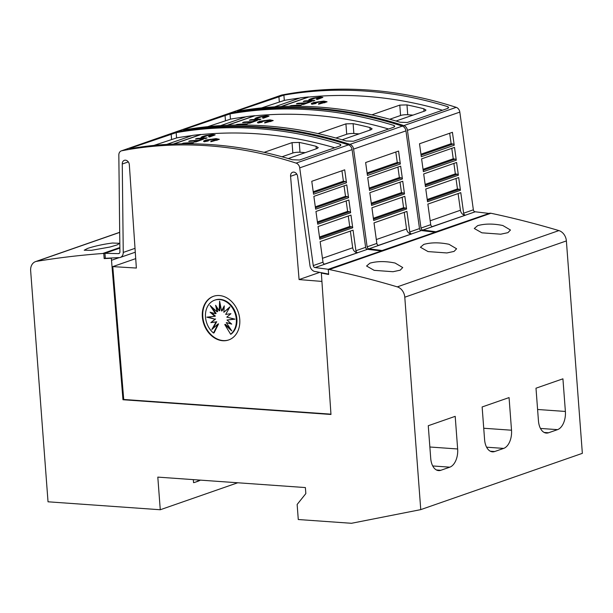 <?xml version="1.0" encoding="UTF-8"?>
<svg xmlns="http://www.w3.org/2000/svg" width="613" height="613" viewBox="0 0 613 613"><rect width="100%" height="100%" fill="white"/><g stroke="black" fill="none" stroke-linecap="round" stroke-linejoin="round"><path stroke-width="0.92" d="M463.635 213.201A2.054 1.617 -109.2 0 0 465.436 215.178A2.054 1.617 -109.2 0 0 465.505 215.178L432.586 226.641A2.054 1.617 70.8 0 1 432.517 226.641A2.054 1.617 70.8 0 1 430.717 224.672L427.866 204.106L460.784 192.643L463.635 213.201L473.359 209.815A2.054 1.617 -109.2 0 0 475.159 211.791A2.054 1.617 -109.2 0 0 475.228 211.791L432.28 226.603M228.365 113.696A5.134 4.038 70.8 0 1 229.04 113.367A5.134 4.038 70.8 0 1 229.492 113.244A513.602 404.189 70.8 0 1 315.825 108.256A513.602 404.189 70.8 0 1 403.837 125.596A5.134 4.038 70.8 0 1 407.446 130.347L420.993 228.059A2.054 1.617 -109.2 0 0 422.794 230.028A2.054 1.617 -109.2 0 0 422.863 230.028L436.341 231.814M473.359 209.815L459.819 112.102A5.134 4.038 -109.2 0 0 456.202 107.352A513.602 404.189 -109.2 0 0 368.191 90.019A513.602 404.189 -109.2 0 0 281.857 95.007A5.134 4.038 -109.2 0 0 281.413 95.122L229.04 113.367M365.202 91.061A513.602 404.189 70.8 0 1 447.988 106.746L448.632 107.543L447.682 108.424L407.285 122.5L400.059 122.232A513.602 404.189 -109.2 0 0 319.112 107.106A513.602 404.189 -109.2 0 0 239.591 110.869L237.53 111.022L238.503 110.547L283.903 95.122A513.602 404.189 70.8 0 1 365.202 91.061M458.103 193.578L460.432 210.244A5.134 4.038 -109.2 0 0 464.922 215.163A5.134 4.038 -109.2 0 0 465.106 215.171M322.384 101.612L316.385 102.448M317.841 102.486L316.109 102.317L316.775 102.762L315.235 102.831M316.76 102.632L313.465 102.792L316.009 102.854L314.875 103.114M316.009 102.854L313.933 103.099L315.649 103.122L314.086 103.513M315.649 103.122L312.224 103.697L315.994 103.451L311.902 104.233L311.297 103.789M327.043 101.835L318.553 104.218L318.89 103.321L320.476 103.75L320.162 103.107A513.602 404.189 70.8 0 1 322.17 103.114L321.135 102.838L324.852 102.739L321.756 102.616L324.675 102.287L322.331 102.348L326.009 101.697L321.319 102.072L323.266 101.229L320.338 102.08L320.124 101.651L319.319 102.164L318.07 101.727L317.833 102.363M320.415 103.735L320.162 103.107M321.71 103.114L321.135 102.838M322.928 102.785L321.756 102.616M323.227 102.448L322.331 102.348M323.963 102.057L322.04 102.156M322.66 101.988L321.319 102.072M322.859 97.375L317.281 99.459L316.262 99.183L320.576 97.659L314.691 98.118L320.553 97.72M314.829 98.218L311.052 99.704M311.12 99.582L308.845 99.781L311.12 99.582M314.844 100.379L313.511 100.976A513.602 404.189 -109.2 0 0 303.282 101.52L304.615 100.923A513.602 404.189 70.8 0 1 314.844 100.379L313.496 100.846A513.602 404.189 -109.2 0 0 303.274 101.39M311.235 101.635L303.703 104.386A513.602 404.189 -109.2 0 0 301.849 104.463L304.86 103.291A513.602 404.189 -109.2 0 0 296.485 103.758L297.834 103.291A513.602 404.189 70.8 0 1 306.201 102.815L309.373 101.712A513.602 404.189 70.8 0 1 311.235 101.635L303.696 104.264A513.602 404.189 -109.2 0 0 301.841 104.34M304.446 103.428A513.602 404.189 -109.2 0 0 296.493 103.881L296.485 103.758M293.543 105.965A513.602 404.189 -109.2 0 0 291.688 106.08L291.144 106.264M289.198 106.294L291.175 105.605A513.602 404.189 70.8 0 1 301.404 105.061L298.316 106.264M297.788 105.75A513.602 404.189 -109.2 0 0 295.841 105.842L294.677 106.248M442.471 110.24A513.602 404.189 -109.2 0 0 365.593 96.333A513.602 404.189 -109.2 0 0 308.546 97.076L281.451 106.516M299.772 98.065A513.602 404.189 -109.2 0 0 284.294 100.394L283.903 95.122M284.578 100.333L261.636 107.896M313.458 98.057L320.346 96.992L322.867 97.314L317.273 99.337L316.262 99.183M311.902 104.233L311.504 103.398L313.795 102.478L323.787 101.099L327.051 101.773L318.545 104.087M409.775 231.967A2.054 1.617 -109.2 0 0 411.568 233.936A2.054 1.617 -109.2 0 0 411.645 233.944L378.727 245.407A2.054 1.617 70.8 0 1 378.65 245.399A2.054 1.617 70.8 0 1 376.857 243.43L374.007 222.871L406.925 211.401L409.775 231.967L419.499 228.58A2.054 1.617 -109.2 0 0 421.292 230.549A2.054 1.617 -109.2 0 0 421.369 230.549L378.413 245.369M174.498 132.454A5.134 4.038 70.8 0 1 175.18 132.124A5.134 4.038 70.8 0 1 175.624 132.01A513.602 404.189 70.8 0 1 261.958 127.021A513.602 404.189 70.8 0 1 349.969 144.354A5.134 4.038 70.8 0 1 353.586 149.105L367.126 246.817A2.054 1.617 -109.2 0 0 368.926 248.786A2.054 1.617 -109.2 0 0 368.995 248.794L382.481 250.579M419.499 228.58L405.952 130.868A5.134 4.038 -109.2 0 0 402.343 126.117A513.602 404.189 -109.2 0 0 314.331 108.777A513.602 404.189 -109.2 0 0 227.998 113.765A5.134 4.038 -109.2 0 0 227.546 113.888L175.18 132.124M311.335 109.819A513.602 404.189 70.8 0 1 394.121 125.504L394.764 126.301L393.814 127.19L353.417 141.258L346.192 140.99A513.602 404.189 -109.2 0 0 265.253 125.872A513.602 404.189 -109.2 0 0 185.731 129.627L183.662 129.78L184.643 129.305L230.036 113.88A513.602 404.189 70.8 0 1 311.335 109.819M404.235 212.336L406.565 229.001A5.134 4.038 -109.2 0 0 411.062 233.928A5.134 4.038 -109.2 0 0 411.239 233.936M268.517 120.37L262.517 121.213M263.973 121.251L262.241 121.083L262.908 121.52L261.368 121.589M262.9 121.397L259.598 121.55L262.142 121.612L261.015 121.872M262.142 121.612L260.073 121.857L261.782 121.887L260.226 122.271M261.782 121.887L258.357 122.454L262.126 122.217L258.042 122.998L257.437 122.546M273.176 120.6L264.686 122.975L265.023 122.079L266.609 122.508L266.295 121.864A513.602 404.189 70.8 0 1 268.302 121.88L267.268 121.596L270.984 121.504L267.896 121.382L270.816 121.045L268.471 121.113L272.141 120.462L267.46 120.838L269.398 119.987L266.479 120.838L266.257 120.409L265.452 120.93L264.211 120.485L263.965 121.129M266.555 122.493L266.295 121.864M267.843 121.872L267.268 121.596M269.069 121.55L267.896 121.382M269.36 121.213L268.471 121.113M270.095 120.822L268.172 120.922M268.793 120.753L267.46 120.838M268.992 116.141L263.414 118.225L262.402 117.949L266.709 116.416L260.832 116.884L266.693 116.485M260.962 116.976L257.184 118.462M257.261 118.34L254.993 118.661L257.261 118.34M260.977 119.144L259.644 119.734A513.602 404.189 -109.2 0 0 249.414 120.278L250.755 119.688A513.602 404.189 70.8 0 1 260.977 119.144L259.636 119.612A513.602 404.189 -109.2 0 0 249.407 120.156M257.368 120.401L249.843 123.152A513.602 404.189 -109.2 0 0 247.989 123.228L250.993 122.048A513.602 404.189 -109.2 0 0 242.618 122.516L243.966 122.048A513.602 404.189 70.8 0 1 252.341 121.581L255.514 120.477A513.602 404.189 70.8 0 1 257.368 120.401L249.836 123.021A513.602 404.189 -109.2 0 0 247.981 123.098M250.579 122.194A513.602 404.189 -109.2 0 0 242.633 122.646L242.618 122.516M239.675 124.73A513.602 404.189 -109.2 0 0 237.821 124.837L237.285 125.029M235.331 125.052L237.308 124.37A513.602 404.189 70.8 0 1 247.537 123.826L244.457 125.029M243.92 124.516A513.602 404.189 -109.2 0 0 241.974 124.608L240.817 125.006M388.604 129.006A513.602 404.189 -109.2 0 0 311.733 115.091A513.602 404.189 -109.2 0 0 254.686 115.834L227.584 125.274M245.905 116.822A513.602 404.189 -109.2 0 0 230.434 119.152L230.036 113.88M230.718 119.091L207.769 126.661M259.598 116.822L266.479 115.75L269 116.072L263.406 118.094L262.402 117.949M258.042 122.998L257.636 122.156L259.927 121.236L269.919 119.864L273.183 120.539L264.678 122.853M119.42 253.23L118.317 253.613A2.054 1.617 -109.2 0 0 118.393 253.621A2.054 1.617 -109.2 0 0 118.914 253.552A2.054 1.617 -109.2 0 0 119.91 251.889L118.83 155.058A5.134 4.038 70.8 0 1 121.313 150.89A5.134 4.038 70.8 0 1 121.765 150.767A513.602 404.189 70.8 0 1 208.098 145.779A513.602 404.189 70.8 0 1 296.11 163.112A5.134 4.038 70.8 0 1 299.719 167.87L313.266 265.582A2.054 1.617 -109.2 0 0 315.059 267.552A2.054 1.617 -109.2 0 0 315.136 267.552L328.614 269.337M128.309 161.909L122.263 164.016L123.251 252.433A6.161 4.85 70.8 0 1 120.271 257.437A6.161 4.85 70.8 0 1 118.692 257.636A6.161 4.85 70.8 0 1 118.478 257.621L105.329 258.303L104.953 253.315L118.317 253.613M330.959 414.158L123.726 399.477L112.777 266.617L136.362 268.042L129.343 164.882A4.36 3.433 -109.2 0 0 125.481 160.185A4.36 3.433 -109.2 0 0 124.37 160.322A4.36 3.433 -109.2 0 0 122.263 164.016M296.799 174.13L290.577 176.299L299.083 279.566L321.932 281.421M328.614 274.072L315.58 271.574A6.161 4.85 70.8 0 1 315.366 271.567A6.161 4.85 70.8 0 1 309.971 265.659L297.604 176.429A4.36 3.433 -109.2 0 0 293.773 172.1A4.36 3.433 -109.2 0 0 292.654 172.245A4.36 3.433 -109.2 0 0 290.577 176.299M355.908 250.725A2.054 1.617 -109.2 0 0 357.701 252.702A2.054 1.617 -109.2 0 0 357.777 252.702L324.859 264.165A2.054 1.617 70.8 0 1 324.79 264.165A2.054 1.617 70.8 0 1 322.99 262.195L320.139 241.629L353.057 230.166L355.908 250.725L365.632 247.338A2.054 1.617 -109.2 0 0 367.432 249.307A2.054 1.617 -109.2 0 0 367.501 249.315L324.553 264.126M365.632 247.338L352.092 149.626A5.134 4.038 -109.2 0 0 348.475 144.875A513.602 404.189 -109.2 0 0 260.464 127.542A513.602 404.189 -109.2 0 0 174.13 132.531A5.134 4.038 -109.2 0 0 173.678 132.646L121.313 150.89M257.468 128.584A513.602 404.189 70.8 0 1 340.253 144.27L340.897 145.066L339.954 145.948L299.55 160.024L292.324 159.755A513.602 404.189 -109.2 0 0 211.385 144.63A513.602 404.189 -109.2 0 0 131.864 148.392L129.795 148.545L130.776 148.07L176.169 132.646A513.602 404.189 70.8 0 1 257.468 128.584M350.375 231.101L352.705 247.767A5.134 4.038 -109.2 0 0 357.195 252.686A5.134 4.038 -109.2 0 0 357.379 252.694M214.65 139.136L208.65 139.971M210.113 140.009L208.374 139.841L209.041 140.285L207.501 140.354M209.033 140.155L205.73 140.316L208.282 140.377L207.148 140.63M208.282 140.377L206.206 140.622L207.914 140.645L206.359 141.036M207.914 140.645L204.489 141.22L208.259 140.975L204.175 141.756L203.57 141.304M219.316 139.358L210.826 141.741L211.156 140.844L212.749 141.274L212.435 140.63A513.602 404.189 70.8 0 1 214.443 140.638L213.401 140.362L217.117 140.262L214.029 140.139L216.948 139.81L214.604 139.871L218.282 139.22L213.592 139.595L215.531 138.753L212.611 139.603L212.397 139.174L211.585 139.687L210.343 139.251L210.098 139.887M212.688 141.258L212.435 140.63M213.975 140.638L213.401 140.362M215.201 140.308L214.029 140.139M215.5 139.971L214.604 139.871M216.236 139.58L214.312 139.68M214.925 139.511L213.592 139.595M215.125 134.898L209.554 136.983L208.535 136.707L212.849 135.182L206.964 135.642L212.826 135.243M207.094 135.741L203.324 137.228M203.393 137.105L201.125 137.427L203.393 137.105M207.117 137.902L205.776 138.5A513.602 404.189 -109.2 0 0 195.547 139.044L196.888 138.446A513.602 404.189 70.8 0 1 207.117 137.902L205.769 138.369A513.602 404.189 -109.2 0 0 195.539 138.913M203.501 139.159L195.976 141.909A513.602 404.189 -109.2 0 0 194.122 141.986L197.125 140.814A513.602 404.189 -109.2 0 0 188.758 141.281L190.099 140.814A513.602 404.189 70.8 0 1 198.474 140.339L201.646 139.235A513.602 404.189 70.8 0 1 203.501 139.159L195.968 141.787A513.602 404.189 -109.2 0 0 194.114 141.864M196.712 140.952A513.602 404.189 -109.2 0 0 188.766 141.404L188.758 141.281M185.816 143.488A513.602 404.189 -109.2 0 0 183.961 143.603L183.417 143.787M181.471 143.817L183.448 143.128A513.602 404.189 70.8 0 1 193.67 142.584L190.589 143.787M190.061 143.273A513.602 404.189 -109.2 0 0 188.107 143.365L186.95 143.771M334.736 147.764A513.602 404.189 -109.2 0 0 257.866 133.856A513.602 404.189 -109.2 0 0 200.819 134.599L173.724 144.04M192.045 135.588A513.602 404.189 -109.2 0 0 176.567 137.917L176.169 132.646M176.851 137.856L153.909 145.419M205.73 135.58L212.619 134.515L215.14 134.837L209.539 136.86L208.535 136.707M204.175 141.756L203.769 140.921L206.06 140.002L216.052 138.622L219.316 139.297L210.811 141.611M502.844 225.523L510.46 230.021L507.924 232.664L500.744 234.197L481.902 232.817L474.293 228.496L477.634 225.653C484.921 223.607 493.327 223.561 502.844 225.523M448.984 244.281L456.601 248.778L454.057 251.422L446.885 252.954L428.035 251.583L420.434 247.261L423.775 244.411C431.062 242.373 439.46 242.327 448.984 244.281M395.117 263.046L402.733 267.544L400.197 270.18L393.017 271.72L374.168 270.341L366.566 266.019L369.907 263.176C377.194 261.13 385.6 261.084 395.117 263.046M112.44 243.024L119.734 243.307L117.121 244.924L109.995 247.024L91.49 250.319L84.203 250.219L87.621 248.411C94.892 246.043 103.16 244.242 112.44 243.024M228.879 339.878A23.11 18.191 70.8 0 1 223.201 340.567A23.11 18.191 70.8 0 1 203.355 320.484A23.11 18.191 70.8 0 1 213.676 296.232M219.354 295.543A23.11 18.191 70.8 0 1 239.239 315.772A23.11 18.191 70.8 0 1 228.657 339.962A23.11 18.191 70.8 0 1 222.757 340.728A23.11 18.191 70.8 0 1 202.872 320.492A23.11 18.191 70.8 0 1 213.454 296.309A23.11 18.191 70.8 0 1 219.354 295.543M219.508 299.558A19.034 14.98 70.8 0 1 235.239 313.802A19.034 14.98 70.8 0 1 230.626 334.238L224.756 324.538L231.76 330.89L226.289 322.622L231.722 324.116L227.002 320.024L234.978 319.158L226.787 317.143L230.94 313.68L225.676 314.423L229.952 306.845L223.837 312.27L224.274 305.872L221.554 311.006L219.623 301.159L219.17 310.837L215.638 305.259L217.048 311.787L210.044 305.435L215.515 313.703L210.083 312.201L214.803 316.3L206.826 317.166L215.017 319.174L210.864 322.637L216.128 321.902L211.853 329.48L217.967 324.055L213.508 333.028A19.034 14.98 70.8 0 1 205.447 314.638A19.034 14.98 70.8 0 1 214.642 300.186A19.034 14.98 70.8 0 1 219.508 299.558M214.642 300.186L215.24 299.979A19.034 14.98 70.8 0 1 220.105 299.343A19.034 14.98 70.8 0 1 235.836 313.595A19.034 14.98 70.8 0 1 231.224 334.031L230.626 334.238M220.098 303.581L219.768 310.63L219.17 310.837M224.205 306.929L222.151 310.799L221.554 311.006M229.591 307.488L223.837 312.27M227.002 320.024L234.572 319.059M226.289 322.622L231.093 323.572M224.756 324.538L225.354 324.323L230.519 329.005M216.611 306.806L217.646 311.58L217.048 311.787M211.883 307.105L216.113 313.496L215.515 313.703M211.309 312.546L215.401 316.086L214.803 316.3M207.83 317.051L215.017 319.174M215.615 318.967L210.864 322.637M211.462 322.43L216.128 321.902M216.734 321.695L212.818 328.622M213.508 333.028L214.106 332.813L218.565 323.848L217.967 324.055M199.286 480.048A21.685 17.064 70.8 0 1 195.424 482.147A21.685 17.064 70.8 0 1 193.547 482.653L193.317 479.627M195.424 482.147L197.815 481.32A21.685 17.064 -109.2 0 0 200.351 480.125M157.809 477.113L160.269 509.748L48.029 501.802L30.65 270.708A10.275 8.084 70.8 0 1 35.585 261.598A10.275 8.084 70.8 0 1 36.657 261.33A1181.282 929.645 70.8 0 1 102.746 253.491L103.789 253.56L104.164 258.586L111.336 258.242L122.975 399.737L330.974 414.472L321.35 273.084L328.645 274.478L328.269 269.459L329.311 269.536A1181.282 929.645 70.8 0 1 397.293 286.869A10.275 8.084 70.8 0 1 404.787 297.205L420.756 509.625L351.487 523.287L298.278 519.525L297.144 504.461L305.841 493.588L305.389 487.565L157.809 477.113M237.714 482.776L160.269 509.748M455.198 416.342L457.65 448.977A15.409 9.003 -85.9 0 1 449.804 467.167L440.831 470.294A15.409 9.003 -85.9 0 1 438.609 470.6A15.409 9.003 -85.9 0 1 430.717 458.355L428.265 425.721L455.198 416.342M509.066 397.584L511.518 430.211A15.409 9.003 -85.9 0 1 503.671 448.402L494.691 451.528A15.409 9.003 -85.9 0 1 492.477 451.835A15.409 9.003 -85.9 0 1 484.584 439.598L482.132 406.963L509.066 397.584M562.926 378.819L565.385 411.453A15.409 9.003 -85.9 0 1 557.539 429.644L548.558 432.77A15.409 9.003 -85.9 0 1 546.336 433.077A15.409 9.003 -85.9 0 1 538.452 420.832L535.992 388.198L562.926 378.819M274.501 106.861L300.339 97.865A513.602 404.189 70.8 0 1 308.538 96.946L281.03 106.532M448.095 108.248L447.988 106.746M220.642 125.627L246.472 116.623A513.602 404.189 70.8 0 1 254.679 115.711L227.17 125.29M394.236 127.006L394.121 125.504M166.774 144.384L192.612 135.389A513.602 404.189 70.8 0 1 200.811 134.469L173.303 144.055M340.368 145.764L340.253 144.27M282.011 156.782L292.838 153.012A5.134 1.011 175.7 0 1 299.987 152.262L305.259 152.637M264.126 152.361L292.056 142.63L299.251 142.431A513.602 404.189 70.8 0 1 316.078 146.3L318.254 147.595L317.304 148.438L288.279 158.552M208.251 140.852L204.167 141.634M201.026 137.458C201.263 136.929 202.888 136.293 205.891 135.542M207.087 135.611L203.309 137.105M183.961 143.603L183.034 143.794M184.988 143.779L186.245 143.342A513.602 404.189 -109.2 0 0 183.946 143.473M188.107 143.365L186.582 143.771M188.62 143.771L190.474 143.128A513.602 404.189 -109.2 0 0 188.099 143.243M193.67 142.584L190.229 143.787M352.728 227.775L319.81 239.239L318.047 226.549L350.965 215.079L352.728 227.775A1.54 1.211 -109.2 0 0 351.647 226.833L319.634 237.982M350.644 212.726L317.726 224.189L315.956 211.462L348.874 199.999L350.644 212.726A1.54 1.211 -109.2 0 0 349.548 211.746L317.542 222.894M348.559 197.731L315.641 209.194L313.864 196.375L346.782 184.911L348.559 197.731A1.54 1.211 -109.2 0 0 347.433 196.666L315.45 207.807M346.483 182.758L313.565 194.229L311.772 181.295L344.69 169.824L346.483 182.758A1.54 1.211 -109.2 0 0 345.318 181.578L313.358 192.712M341.947 170.782L343.403 181.226L345.318 181.578M344.054 185.862L345.51 196.306L347.433 196.666M346.161 200.941L347.617 211.393L349.548 211.746M348.268 216.021L349.732 226.481L351.647 226.833M349.732 226.481L319.496 237.009M347.617 211.393L317.404 221.914M345.51 196.306L315.312 206.826M343.403 181.226L313.22 191.739M324.859 264.165L315.136 267.552M380.979 251.1L328.599 269.153M380.972 250.909L367.501 249.315M319.733 272.371L299.083 279.566M112.777 266.617L135.718 258.625M119.872 248.112L104.953 253.315M322.093 272.823L321.35 273.084M123.726 399.477L122.975 399.737M335.878 138.025L346.705 134.255A5.134 1.011 175.7 0 1 353.854 133.504L359.118 133.879M317.994 133.596L345.924 123.864L353.119 123.665A513.602 404.189 70.8 0 1 369.945 127.535L372.122 128.837L371.171 129.68L342.146 139.787M262.119 122.087L258.027 122.868M254.885 118.692C255.131 118.171 256.755 117.535 259.759 116.784M260.954 116.853L257.176 118.34M237.821 124.837L236.902 125.037M238.855 125.014L240.112 124.577A513.602 404.189 -109.2 0 0 237.813 124.715M241.974 124.608L240.442 125.006M242.487 125.014L244.334 124.37A513.602 404.189 -109.2 0 0 241.966 124.477M247.537 123.826L244.097 125.021M406.588 209.01L373.669 220.481L371.915 207.784L404.833 196.321L406.588 209.01A1.54 1.211 -109.2 0 0 405.515 208.075L373.501 219.224M404.503 193.969L371.585 205.432L369.823 192.697L402.741 181.233L404.503 193.969A1.54 1.211 -109.2 0 0 403.408 192.988L371.409 204.137M402.427 178.965L369.509 190.436L367.731 177.617L400.649 166.146L402.427 178.965A1.54 1.211 -109.2 0 0 401.3 177.9L369.317 189.042M400.35 164L367.432 175.464L365.639 162.529L398.557 151.066L400.35 164A1.54 1.211 -109.2 0 0 399.186 162.82L367.225 173.954M395.814 152.024L397.27 162.468L399.186 162.82M397.921 167.096L399.377 177.548L401.3 177.9M400.028 182.184L401.484 192.628L403.408 192.988M402.136 197.263L403.592 207.715L405.515 208.075M403.592 207.715L373.363 218.243M401.484 192.628L371.271 203.156M399.377 177.548L369.179 188.068M397.27 162.468L367.087 172.981M378.727 245.407L368.995 248.794M434.847 232.335L382.466 250.388M434.832 232.151L421.369 230.549M389.745 119.259L400.573 115.489A5.134 1.011 175.7 0 1 407.722 114.738L412.986 115.114M371.861 114.838L399.791 105.107L406.978 104.907A513.602 404.189 70.8 0 1 423.813 108.777L425.989 110.072L425.039 110.915L396.006 121.029M315.979 103.329L311.894 104.11M308.753 99.934C308.998 99.413 310.622 98.77 313.618 98.019M314.814 98.088L311.044 99.582M291.688 106.08L290.769 106.271M292.723 106.256L293.979 105.819A513.602 404.189 -109.2 0 0 291.681 105.957M295.841 105.842L294.309 106.248M296.355 106.248L298.202 105.605A513.602 404.189 -109.2 0 0 295.826 105.72M301.404 105.061L297.964 106.264M460.455 190.252L427.537 201.715L425.774 189.026L458.693 177.555L460.455 190.252A1.54 1.211 -109.2 0 0 459.375 189.31L427.361 200.459M458.371 175.203L425.453 186.674L423.69 173.939L456.601 162.476L458.371 175.203A1.54 1.211 -109.2 0 0 457.275 174.23L425.269 185.371M456.287 160.208L423.376 171.671L421.598 158.851L454.517 147.388L456.287 160.208A1.54 1.211 -109.2 0 0 455.16 159.142L423.177 170.284M454.218 145.235L421.3 156.706L419.507 143.771L452.425 132.301L454.218 145.235A1.54 1.211 -109.2 0 0 453.045 144.055L421.085 155.189M449.674 133.259L451.137 143.703L453.045 144.055M451.781 148.338L453.245 158.79L455.16 159.142M453.888 163.418L455.352 173.87L457.275 174.23M455.995 178.498L457.459 188.957L459.375 189.31M457.459 188.957L427.23 199.486M455.352 173.87L425.138 184.39M453.245 158.79L423.047 169.303M451.137 143.703L420.955 154.215M432.586 226.641L422.863 230.028M488.714 213.577L436.333 231.63M488.699 213.385L475.228 211.791M420.756 509.625L582.35 453.344L566.381 240.924A10.275 8.084 -109.2 0 0 558.887 230.588A1181.282 929.645 -109.2 0 0 490.906 213.247L489.864 213.178L328.269 269.459M490.906 213.247L329.311 269.536M119.864 247.529L102.746 253.491M119.864 247.959L103.789 253.56M105.321 258.18L104.164 258.586M112.187 257.943L111.336 258.242M456.202 107.352L403.837 125.596M430.717 224.672L420.993 228.059M402.343 126.117L349.969 144.354M376.857 243.43L367.126 246.817M135.021 248.334L123.251 252.433M348.475 144.875L296.11 163.112M322.99 262.195L313.266 265.582M429.866 447.007L457.65 448.977M432.732 465.957L449.804 467.167M436.456 469.979L440.831 470.294M483.734 428.249L511.518 430.211M486.599 447.191L503.671 448.402M490.316 451.222L494.691 451.528M537.593 409.484L565.385 411.453M540.459 428.433L557.539 429.644M544.183 432.456L548.558 432.77M292.838 153.012L292.056 142.63M299.987 152.262L299.251 142.431M316.27 148.798L316.078 146.3M352.705 247.767L322.453 258.303M352.092 149.626L299.719 167.87M130.814 148.545L130.776 148.07M171.571 139.266L171.173 133.994M174.13 132.531L121.765 150.767M346.705 134.255L345.924 123.864M353.854 133.504L353.119 123.665M370.137 130.04L369.945 127.535M406.565 229.001L376.313 239.545M405.952 130.868L353.586 149.105M184.682 129.787L184.643 129.305M225.438 120.508L225.04 115.236M227.998 113.765L175.624 132.01M400.573 115.489L399.791 105.107M407.722 114.738L406.978 104.907M423.997 111.275L423.813 108.777M460.432 210.244L430.18 220.78M459.819 112.102L407.446 130.347M238.541 111.022L238.503 110.547M279.298 101.743L278.907 96.471M281.857 95.007L229.492 113.244M558.887 230.588L397.293 286.869M566.381 240.924L404.787 297.205M119.696 232.404L36.657 261.33M119.098 257.652L111.489 260.303M135.281 252.204L120.271 257.437M119.696 232.304L35.585 261.598"/></g></svg>
